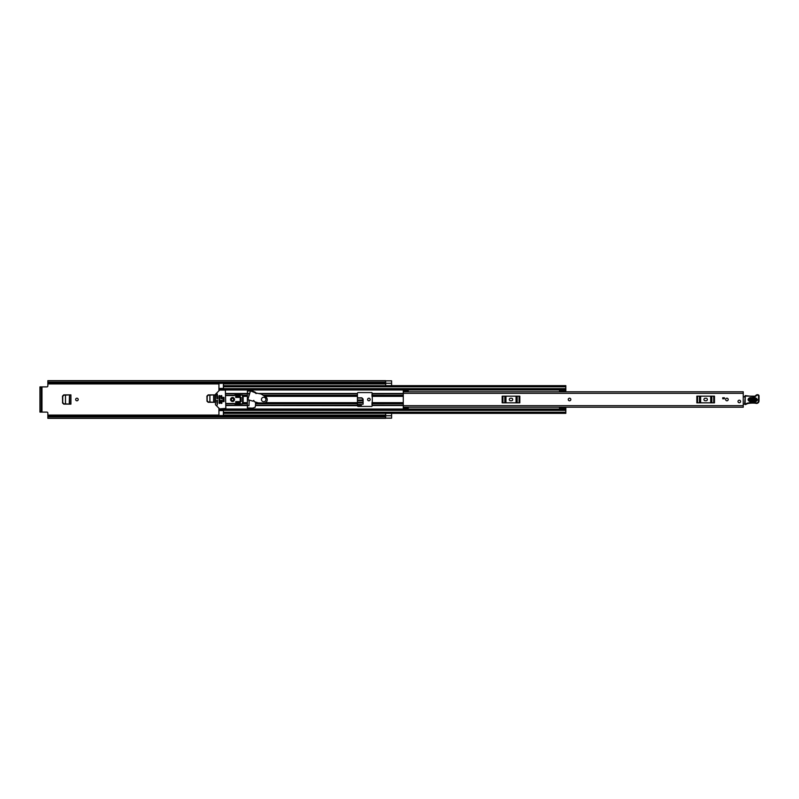 <?xml version="1.0" encoding="UTF-8"?>
<svg xmlns="http://www.w3.org/2000/svg" width="799" height="799" viewBox="0 0 799 799"><rect width="100%" height="100%" fill="white"/><g stroke="black" fill="none" stroke-linecap="round" stroke-linejoin="round"><path stroke-width="1.2" d="M62.602 396.114L62.602 402.886L62.482 396.114L63.84 394.876M63.84 404.124L62.602 402.886M361.438 406.421L361.438 405.483L357.433 405.483L357.433 402.666L363.096 402.656L362.906 399.041L361.687 397.902L357.433 397.902M207.021 396.114L207.021 401.058L206.911 396.114L208.259 394.876M208.259 402.297L207.021 401.058M78.222 399.5A1.288 1.288 0 0 0 76.944 398.212A1.288 1.288 0 0 0 75.655 399.5A1.288 1.288 0 0 0 76.944 400.788A1.288 1.288 0 0 0 78.222 399.5M370.187 399.5A1.288 1.288 0 0 0 368.898 398.212A1.288 1.288 0 0 0 367.62 399.5A1.288 1.288 0 0 0 368.898 400.788A1.288 1.288 0 0 0 370.187 399.5M385.667 418.137L391.6 418.137L385.667 418.127L385.667 413.343L391.6 413.343L391.6 418.177L385.567 418.177M385.667 380.863L391.6 380.863L385.667 380.863L385.667 385.657L391.6 385.657L391.6 380.823L385.567 380.823M265.448 402.666L357.433 402.666L357.433 393.318A0.739 0.739 0 0 1 358.172 392.579L371.525 392.579A0.739 0.739 0 0 1 372.264 393.318L372.264 405.682A0.739 0.739 0 0 1 371.525 406.421L358.172 406.421A0.739 0.739 0 0 1 357.433 405.682L255.53 405.512L255.53 402.057M403.265 403.745L372.014 403.735L372.014 405.173L403.265 405.193M372.014 403.735L372.014 402.636M206.911 396.114L208.149 394.876L215.34 394.876L215.34 402.297L208.149 402.297L206.911 401.058M62.482 396.114L63.72 394.876L70.911 394.876L70.911 404.124L63.72 404.124L62.482 402.886M357.433 404.174L363.096 404.174L363.096 399.031L361.687 397.882L362.906 399.041M357.433 397.812L361.877 397.812M248.948 395.974L248.948 393.318L247.37 393.318M247.37 405.682L248.948 405.682L249.268 400.069M47.86 415.87L385.567 415.87L385.567 416.958L47.86 416.958L47.86 413.093A0.989 0.989 0 0 0 46.871 412.104L41.977 412.104L41.977 386.896L46.871 386.896A0.989 0.989 0 0 0 47.86 385.907L47.86 383.2L385.567 383.27L47.86 383.13L47.86 382.042L385.567 382.042L385.567 383.13M248.948 401.188L248.948 399.969M385.567 382.042L385.567 380.664L47.86 380.664L47.86 382.042M385.567 416.958L385.567 418.336L47.86 418.336L47.86 416.958M385.567 415.73L47.86 415.73L385.567 415.87M385.567 383.27L47.86 383.13M41.977 386.896L39.95 386.896L41.238 386.896L41.238 387.885L39.95 387.885L39.95 386.896M39.95 412.104L39.95 411.115L41.238 411.115L41.238 412.104L39.95 412.104L41.977 412.104M39.95 411.115L39.95 387.885M41.238 411.115L41.238 387.885M403.265 393.807L372.014 393.827L372.014 395.265L403.265 395.255M372.014 396.364L372.014 395.265M372.014 393.827L372.264 393.278M372.264 405.722L372.014 405.173M361.877 397.882L363.096 399.11M357.433 400.679L362.986 400.679L362.956 399.989L357.433 399.989M362.986 400.679L362.956 399.989M357.433 398.072L361.707 398.072L362.906 399.18M69.233 404.104L69.613 394.876L69.633 404.124L65.478 403.904L65.478 395.096L65.518 403.914L63.89 403.825L62.741 402.586L62.741 396.384L63.89 395.175L69.493 394.886L69.233 404.104L65.438 403.904M65.438 395.096L69.233 394.896M214.042 402.297L213.922 394.886L209.907 395.096L214.042 394.876M213.673 402.277L209.907 402.077L209.907 395.096L209.937 402.087L208.319 401.997L207.171 400.758L207.171 396.384L208.319 395.175L209.907 395.096M213.543 402.277L209.867 402.077M569.547 398.212A1.288 1.288 0 0 0 568.259 399.5A1.288 1.288 0 0 0 569.547 400.788A1.288 1.288 0 0 0 570.826 399.5A1.288 1.288 0 0 0 569.547 398.212M726.92 398.212A1.288 1.288 0 0 0 725.642 399.5A1.288 1.288 0 0 0 726.92 400.788A1.288 1.288 0 0 0 728.209 399.5A1.288 1.288 0 0 0 726.92 398.212M739.285 400.189A1.288 1.288 0 0 0 737.996 401.478A1.288 1.288 0 0 0 739.285 402.766A1.288 1.288 0 0 0 740.573 401.478A1.288 1.288 0 0 0 739.285 400.189M403.265 391.27L403.265 390.302L408.209 390.302L408.209 391.27L403.265 391.27L403.265 391.79L743.24 391.79L743.24 407.21L403.265 407.2L403.265 408.698L408.209 408.698L408.209 407.21L403.265 407.2L403.265 405.682L743.24 405.682M408.209 391.27L408.209 391.79L403.265 391.8L403.265 405.682M724.453 398.761L722.725 398.761L722.725 397.772L724.453 397.772L724.453 398.761M705.167 398.262A1.238 1.238 0 0 0 703.929 399.5A1.238 1.238 0 0 0 705.167 400.738L706.156 400.738A1.238 1.238 0 0 0 707.395 399.5A1.238 1.238 0 0 0 706.156 398.262L705.167 398.262M696.838 396.164L697.597 396.164L697.597 402.836L696.838 402.836L696.838 396.164M713.727 402.836L713.727 396.164L714.486 396.164L714.486 402.836L699.485 402.836L699.485 396.164L697.597 396.164M699.485 396.164L700.623 396.164L700.623 402.836M710.701 402.836L710.701 396.164L700.623 396.164M710.701 396.164L711.849 396.164L711.849 402.836M713.727 396.164L711.849 396.164M699.485 402.836L697.597 402.836M510.511 398.262A1.238 1.238 0 0 0 509.273 399.5A1.238 1.238 0 0 0 510.511 400.738L511.5 400.738A1.238 1.238 0 0 0 512.738 399.5A1.238 1.238 0 0 0 511.5 398.262L510.511 398.262M502.172 396.164L502.941 396.164L502.941 402.836L502.172 402.836L502.172 396.164M519.07 402.836L519.07 396.164L519.829 396.164L519.829 402.836L504.818 402.836L504.818 396.164L502.941 396.164M504.818 396.164L505.967 396.164L505.967 402.836M516.044 402.836L516.044 396.164L505.967 396.164M516.044 396.164L517.183 396.164L517.183 402.836M519.07 396.164L517.183 396.164M504.818 402.836L502.941 402.836M743.24 396.644A0.989 0.989 0 0 1 743.28 396.654L744.768 397.073M744.668 404.174L743.24 404.204M755.455 398.511L750.021 398.311C748.313 399.11 748.283 399.969 749.921 400.898L755.355 401.098C757.062 400.299 757.092 399.43 755.455 398.511L755.474 397.822C757.981 399.24 757.941 400.559 755.335 401.787L749.901 401.587C747.395 400.169 747.445 398.851 750.041 397.622L755.474 397.822M750.011 398.571L755.445 398.771C756.743 399.51 756.723 400.189 755.365 400.828L749.931 400.629C748.633 399.899 748.663 399.21 750.011 398.571L749.961 399.939L755.395 400.139L755.415 399.46L749.981 399.26M744.788 396.094L754.236 396.174A1.978 1.978 0 0 0 755.824 395.465A2.127 2.127 0 0 1 757.542 394.696L757.722 394.706A1.388 1.388 0 0 1 759.05 396.134L759 400.978A2.477 2.477 0 0 1 755.824 403.325L755.455 403.215A28.175 28.175 0 0 0 748.333 403.435A4.944 4.944 0 0 0 746.636 404.034A4.944 4.944 0 0 1 745.217 404.584L744.618 404.084L745.277 396.114L745.117 404.094A4.454 4.454 0 0 0 746.396 403.605A5.443 5.443 0 0 1 748.254 402.946A28.664 28.664 0 0 1 755.554 402.726L755.964 402.856A1.978 1.978 0 0 0 758.511 400.978L758.561 396.124A0.889 0.889 0 0 0 757.702 395.195L757.522 395.195A1.628 1.628 0 0 0 756.204 395.775A2.477 2.477 0 0 1 754.216 396.664L745.297 395.625M745.217 404.584L744.618 404.084M755.824 403.325L755.554 402.726A28.664 28.664 0 0 0 748.254 402.946L748.333 403.435M757.702 395.195L757.722 394.706A1.388 1.388 0 0 1 759.05 396.134L759 400.978M757.522 395.195L757.542 394.696A2.127 2.127 0 0 0 755.824 395.465A1.978 1.978 0 0 1 754.236 396.174L754.216 396.664M740.573 401.478A1.288 1.288 0 0 1 739.285 402.766A1.288 1.288 0 0 1 737.996 401.478A1.288 1.288 0 0 1 739.285 400.189A1.288 1.288 0 0 1 740.573 401.478M570.826 399.5A1.288 1.288 0 0 1 569.547 400.788A1.288 1.288 0 0 1 568.259 399.5A1.288 1.288 0 0 1 569.547 398.212A1.288 1.288 0 0 1 570.826 399.5M728.209 399.5A1.288 1.288 0 0 1 726.92 400.788A1.288 1.288 0 0 1 725.642 399.5A1.288 1.288 0 0 1 726.92 398.212A1.288 1.288 0 0 1 728.209 399.5M403.265 396.334L372.264 396.334L372.264 402.666L403.265 402.666M255.53 392.389L252.474 390.851L247.37 391.091L247.37 407.909L252.474 408.149L255.031 407.41L255.53 405.512M559.41 391.79L559.51 391.19M223.39 383.27L218.936 383.43L218.936 388.933L223.39 388.933L218.936 388.913L218.936 390.601M218.936 408.399L218.936 410.087L223.39 410.087L218.936 410.067L218.936 415.57L223.39 415.57L223.39 409.208L559.51 409.208M559.51 407.81L559.41 407.21M239.211 396.334L236.244 396.334L236.244 397.403M236.244 401.597L236.244 402.666L239.211 402.666M218.936 389.443L223.39 389.792L223.39 383.43M223.39 413.023L565.832 413.343L565.832 409.258L559.51 409.258L565.832 409.587M565.832 385.977L565.832 391.71L559.51 391.7L559.51 389.413L565.832 389.413M565.832 385.657L223.39 385.657L565.832 385.657M218.936 389.792L559.51 389.792M218.936 409.208L223.39 409.208L218.936 409.208M559.51 409.258L559.51 407.29L565.832 407.29L565.832 409.258M559.51 407.29L565.832 407.29M559.51 408.049L565.832 408.049M565.832 390.951L559.51 390.951M559.51 389.742L565.832 389.742M240.199 401.597L241.138 401.597L241.138 397.403L240.199 397.403M224.03 397.403L222.941 397.403L222.941 401.597L224.03 401.597L224.03 397.403M233.698 399.5A1.159 1.159 0 0 0 232.539 398.341A1.159 1.159 0 0 0 231.37 399.5A1.159 1.159 0 0 0 232.539 400.659A1.159 1.159 0 0 0 233.698 399.5M234.516 399.5A1.978 1.978 0 0 0 232.539 397.522A1.978 1.978 0 0 0 230.561 399.5A1.978 1.978 0 0 0 232.539 401.478A1.978 1.978 0 0 0 234.516 399.5M217.458 400.239L216.709 400.489L217.278 404.993L217.458 400.239M219.635 408.898L215.48 404.733L215.48 394.267L219.635 390.102L225.368 390.102L225.857 408.399L219.635 408.898M216.958 398.761L217.698 398.511L217.278 394.007L216.709 394.676L216.958 398.761M221.653 400.239L220.914 400.489L221.163 403.455L221.902 403.205L221.653 400.239M221.653 395.545L220.914 395.795L221.163 398.761L221.902 398.511L221.653 395.545M219.675 395.545L218.936 395.795L219.186 403.455L219.925 403.205L219.675 395.545M225.857 403.455L234.516 403.455L235.355 404.823L240.199 403.954L240.199 395.046L235.355 394.177L234.516 395.545L225.857 395.545M242.556 403.875L242.556 395.125L243.166 396.034L243.166 402.966L242.556 403.875L240.199 403.954M242.556 395.125L240.199 395.046M235.745 395.175L235.745 397.403L239.211 397.403L239.211 395.914L235.745 395.175M235.745 403.825L239.211 403.086L239.211 401.597L235.745 401.597L235.745 403.825M224.03 401.567L224.03 397.433M255.65 392.948L261.123 394.007L265.867 396.993A3.356 3.356 0 0 1 263.93 403.056L258.327 402.896L254.202 401.657L253.802 400.399L252.804 401.128L247.85 399.64L250.487 390.871L255.65 392.948M261.463 399.5A2.227 2.227 0 0 0 263.68 401.727A2.227 2.227 0 0 0 265.907 399.5A2.227 2.227 0 0 0 263.68 397.273A2.227 2.227 0 0 0 261.463 399.5M47.86 383.929L218.936 383.929M223.39 383.929L385.667 383.929M47.86 415.071L218.936 415.071M223.39 415.071L385.667 415.071M385.667 415.74L391.6 415.74M385.667 383.26L391.6 383.26M363.066 402.257L357.433 402.257M357.433 402.546L363.086 402.546M214.062 394.876L214.062 402.297M213.653 394.896L213.653 402.277M403.265 393.318L743.24 393.318M408.209 407.73L403.265 407.73M755.335 401.787L755.395 400.139M749.901 401.587L749.921 400.898M750.021 398.311L750.041 397.622M755.415 399.46L755.445 398.771M749.931 400.629L749.961 399.939M255.53 402.666L257.558 402.666M264.998 396.334L357.433 396.334M255.83 393.488L256.419 393.488M259.435 393.488L357.433 393.488M260.464 393.807L357.433 393.807M263.49 395.255L357.433 395.255M255.53 405.193L357.433 405.193M255.53 403.745L357.433 403.745M372.264 393.488L403.265 393.488M218.936 389.982L559.51 389.982M225.857 393.488L247.37 393.488M225.857 405.512L247.37 405.512M218.936 409.018L559.51 409.018M372.264 405.512L403.265 405.512M243.166 396.334L247.37 396.334M243.166 402.666L247.37 402.666M225.857 393.807L247.37 393.807M225.857 395.255L234.756 395.255M242.776 395.255L247.37 395.255M218.936 396.334L219.925 396.334M220.914 396.334L221.902 396.334M235.745 396.334L236.244 396.334M225.857 405.193L247.37 405.193M235.745 402.666L236.244 402.666M218.936 402.666L219.925 402.666M220.914 402.666L221.902 402.666M225.857 403.745L234.756 403.745M242.776 403.745L247.37 403.745M223.39 386.796L565.832 386.796M223.39 388.654L565.832 388.654M223.39 412.204L565.832 412.204M223.39 410.346L565.832 410.346M218.936 409.557L223.39 409.557M559.51 407.69L565.832 407.69M565.832 391.31L559.51 391.31M223.39 410.566L218.936 410.566M218.936 388.434L223.39 388.434M223.39 413.343L565.832 413.343M559.51 391.71L565.832 391.71"/></g></svg>
